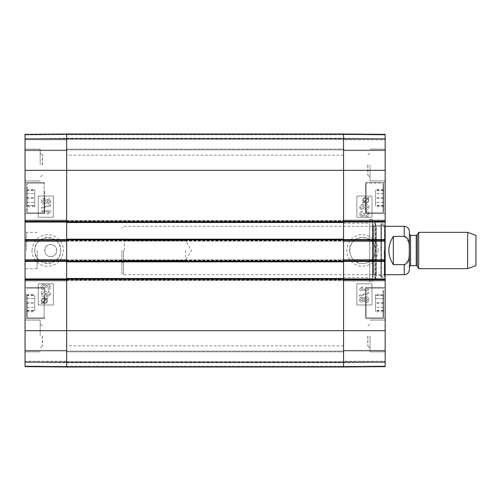 <?xml version="1.0" encoding="UTF-8"?>
<svg xmlns="http://www.w3.org/2000/svg" width="501" height="501" viewBox="0 0 501 501"><rect width="100%" height="100%" fill="white"/><g stroke="black" fill="none" stroke-linecap="round" stroke-linejoin="round"><path stroke-width="0.38" stroke-dasharray="2.5 1.88" d="M26.566 303.005L26.566 317.227L26.566 303.005M26.566 307.389L26.566 294.287L26.566 307.389L34.732 307.389L34.732 294.287L34.732 311.722L34.732 307.389L26.566 307.389M44.721 303.005L44.721 287.417L44.721 303.005M25.05 303.005L25.05 287.417L25.05 303.005M26.566 296.686L26.566 317.227L26.566 296.686M26.566 310.294L26.566 295.195L26.566 310.294L34.732 310.294L34.732 295.195L34.732 310.294M44.721 197.995L44.721 213.583L44.721 197.995M25.05 197.995L25.05 213.583L25.05 197.995M25.05 366.582L25.05 362.411L25.05 366.582L66.658 367.008L66.658 362.774L66.658 366.945L25.05 366.582M25.05 366.037L25.05 134.356L25.05 139.134L25.05 134.356L66.658 133.992L66.658 367.008L66.658 361.866L66.658 367.008L25.05 366.644L25.05 361.259L25.05 366.037L66.658 366.4L66.658 361.259L66.658 366.4L25.05 366.037M25.05 361.259L25.05 350.362L25.05 361.866L25.05 350.362L25.05 361.259L66.658 361.259L66.658 350.362L66.658 361.866L66.658 350.362L66.658 361.259L25.05 361.259M25.05 279.552L25.05 278.944L66.658 278.944L66.658 279.552L66.658 278.493L343.554 278.493L343.554 279.552L343.554 278.944L385.163 278.944L385.163 280.911L385.163 279.552L343.554 279.552L343.554 280.911L343.554 259.43L343.554 261.397L343.554 260.789L385.163 260.789L385.163 261.397L343.554 261.397L343.554 261.848L343.554 259.881L343.554 261.397L66.658 261.397L66.658 260.789L66.658 261.397L25.05 261.397L25.05 259.43L25.05 260.789L66.658 260.789L66.658 280.911L66.658 279.552L25.05 279.552L25.05 280.911L25.05 278.944M25.05 261.397L25.05 260.789M25.05 240.211L25.05 239.603L66.658 239.603L66.658 240.211L66.658 239.152L343.554 239.152L343.554 240.211L343.554 239.603L385.163 239.603L385.163 241.57L385.163 240.211L343.554 240.211L343.554 241.57L343.554 220.089L343.554 222.056L343.554 221.448L385.163 221.448L385.163 222.056L343.554 222.056L343.554 222.507L343.554 220.54L343.554 222.056L66.658 222.056L66.658 221.448L66.658 222.056L25.05 222.056L25.05 220.089L25.05 221.448L66.658 221.448L66.658 241.57L66.658 240.211L25.05 240.211L25.05 241.57L25.05 239.603M25.05 222.056L25.05 221.448M25.05 139.741L25.05 150.638L25.05 138.533L25.05 150.638L25.05 139.741L66.658 139.741L66.658 138.533L66.658 150.638L66.658 133.992L66.658 150.638L66.658 139.741L25.05 139.741M25.05 134.418L25.05 138.589L25.05 134.418L66.658 133.992L66.658 138.226L66.658 134.055L25.05 134.418M25.05 134.963L25.05 138.533L25.05 134.963L66.658 134.6L66.658 133.992L66.658 138.533L66.658 134.6L25.05 134.963M25.05 250.5L25.05 270.171L25.05 250.5M25.05 335.989L25.05 351.877L25.05 335.989M25.05 165.011L25.05 180.899L25.05 165.011M44.721 191.319L44.721 212.217L44.721 191.319M60.709 250.5C61.479 233.785 33.987 233.81 34.813 250.5C34.005 267.208 61.473 267.202 60.709 250.5M34.788 250.5A12.963 12.963 0 0 0 54.227 261.722A12.963 12.963 0 0 0 54.227 239.278A12.963 12.963 0 0 0 34.788 250.5M50.77 256.55C58.579 256.925 58.579 244.075 50.77 244.45C42.967 244.075 42.967 256.925 50.77 256.55A6.05 6.05 0 0 0 56.012 247.475A6.05 6.05 0 0 0 45.528 247.475A6.05 6.05 0 0 0 50.77 256.55M42.453 165.011L42.453 154.953L42.453 165.011M42.453 335.989L42.453 346.047L42.453 335.989M26.566 310.814L34.732 310.814M26.566 302.435L34.732 302.435M26.566 295.195L34.732 295.195M26.566 295.715L34.732 295.715M26.566 303.568L34.732 303.568M34.732 206.713L34.732 189.278L34.732 206.713L26.566 206.713L26.566 202.379L26.566 206.713M26.566 202.379L34.732 202.379L26.566 202.379L26.566 193.611L26.566 202.379M26.566 193.611L34.732 193.611L26.566 193.611L26.566 189.278L26.566 193.611M26.566 189.278L34.732 189.278M26.566 197.995L26.566 183.773L26.566 197.995M26.566 311.722L34.732 311.722M26.566 298.621L34.732 298.621L26.566 298.621M26.566 294.287L34.732 294.287M34.732 205.692L34.732 190.299L34.732 205.692L26.566 205.692L26.566 190.299L26.566 205.692M26.566 205.416L34.732 205.416M26.566 197.676L34.732 197.676M26.566 190.299L34.732 190.299M26.566 190.574L34.732 190.574M26.566 198.321L34.732 198.321M26.566 191.319L26.566 212.217L26.566 191.319M44.044 285.138L45.804 286.916L45.685 287.699L46.656 287.58L48.159 285.551L49.58 287.035L47.939 288.676L48.14 289.791C49.668 289.459 50.457 288.551 50.488 287.054C50.344 285.395 49.555 284.512 48.14 284.399L46.299 285.651L44.063 283.954C42.328 284.092 41.383 285.113 41.226 287.017C41.32 288.701 42.178 289.666 43.787 289.904L43.931 288.789L42.134 287.01L44.032 285.138L45.798 286.916L45.672 287.699L46.649 287.58L48.146 285.551L49.568 287.035L47.927 288.676L48.127 289.791C49.662 289.459 50.444 288.551 50.482 287.054C50.332 285.395 49.549 284.512 48.127 284.399L46.286 285.651L44.05 283.954C42.316 284.092 41.37 285.113 41.214 287.017C41.314 288.701 42.165 289.666 43.775 289.904L43.919 288.789L42.147 287.01L44.032 285.138M48.716 211.823L47.376 214.052L48.453 214.052L50.733 211.428L50.733 210.708L41.614 210.708L41.608 211.823L48.703 211.823L47.363 214.052L48.44 214.052L50.72 211.428L50.72 210.708L41.608 210.708L41.608 211.823L48.703 211.823M50.839 205.748L50.839 204.846L41.451 207.477L41.451 208.378L50.839 205.748L50.845 204.846L41.464 207.477L41.464 208.378L50.839 205.748M48.372 199.886L49.818 201.352L48.434 202.83L49.806 201.352L48.359 199.886L46.962 201.346L48.359 199.886M48.434 202.83L46.975 201.346L48.422 202.83M44.201 199.511L46.061 201.383L44.238 203.193L46.048 201.383L44.188 199.511L42.366 201.346L44.188 199.511M44.238 203.193L42.378 201.346L44.232 203.193M48.365 198.74L46.543 200.081L44.213 198.365C42.522 198.465 41.608 199.461 41.464 201.352C41.596 203.243 42.529 204.239 44.245 204.345L46.543 202.604L48.378 203.976C49.818 203.894 50.601 203.024 50.72 201.377C50.588 199.705 49.799 198.822 48.353 198.74L46.53 200.081L44.201 198.365C42.51 198.465 41.596 199.461 41.451 201.352C41.589 203.243 42.516 204.239 44.238 204.345L46.53 202.604L48.378 203.976C49.831 203.894 50.607 203.024 50.733 201.377C50.601 199.705 49.812 198.822 48.365 198.74L48.353 198.74M44.382 298.709L45.898 299.059L44.37 298.709C42.798 298.803 41.996 299.492 41.952 300.782C42.003 299.492 42.81 298.803 44.382 298.709M42.103 301.546L41.965 300.782L42.09 301.546M45.898 299.059L42.46 302.128L45.885 299.059M46.311 299.404L42.867 302.479L46.311 299.404L46.85 300.763C46.843 302.059 46.029 302.754 44.407 302.848L42.879 302.479L44.401 302.848C46.023 302.754 46.831 302.059 46.837 300.763L46.311 299.404M47.307 297.801L46.493 298.533L44.407 297.888C42.397 298.045 41.358 299.003 41.276 300.763L41.915 302.617L41.132 303.318L41.483 303.725L42.297 302.999L44.395 303.675C46.405 303.55 47.451 302.579 47.539 300.769L46.881 298.903L47.658 298.214L47.294 297.801L46.48 298.533L44.395 297.888C42.385 298.045 41.345 299.003 41.264 300.763L41.902 302.617L41.126 303.318L41.47 303.725L42.284 302.999L44.382 303.675C46.393 303.55 47.445 302.579 47.526 300.769L46.869 298.903L47.645 298.214L47.294 297.801M46.286 293.918L44.32 295.728L46.274 293.918L44.245 292.158L46.274 293.918M42.14 293.88L44.257 292.158L42.128 293.88L44.307 295.728L42.128 293.88M49.28 294.751L46.054 295.897L47.269 293.692C47.157 292.058 46.173 291.162 44.326 291.006C42.397 291.137 41.364 292.089 41.226 293.849C41.126 295.834 42.591 296.886 45.629 297.005L49.455 296.028L50.488 293.749C50.444 292.265 49.687 291.407 48.228 291.169L48.127 292.277L49.092 292.697L49.568 293.818L49.267 294.751L46.048 295.897L47.257 293.692C47.144 292.058 46.161 291.162 44.313 291.006C42.385 291.137 41.351 292.089 41.214 293.849C41.113 295.834 42.579 296.886 45.616 297.005L49.442 296.028L50.482 293.749C50.432 292.265 49.68 291.407 48.215 291.169L48.127 292.277L49.098 292.697L49.58 293.818L49.267 294.751M53.363 217.215L38.233 217.215L38.233 196.029L53.363 196.029L53.363 217.215L53.344 196.029L38.214 196.029L38.214 217.215L53.344 217.215M53.363 304.971L38.233 304.971L38.233 283.785L53.363 283.785L53.363 304.971L53.344 283.785L38.214 283.785L38.214 304.971L53.344 304.971M32.026 250.494C32.697 239.509 40.449 235.063 47.407 234.8C53.563 234.005 63.057 240.054 63.427 249.855C62.913 259.474 57.991 264.916 48.666 266.181C41.264 267.327 31.381 259.505 32.026 250.494M40.18 165.011L40.18 149.123L40.18 165.011M42.297 165.011L42.297 154.953L42.297 165.011M40.18 335.989L40.18 320.101L40.18 335.989M42.297 335.989L42.297 346.047L42.297 335.989M26.566 250.5L26.566 232.345L26.566 250.5M37.155 250.5L37.155 268.655L37.155 250.5M25.05 366.644L66.658 367.008L25.05 366.644M66.658 133.992L25.05 134.356L66.658 133.992L25.05 134.356L66.658 133.992L25.05 134.356L66.658 133.992L343.554 133.992L343.554 139.134L343.554 133.992L385.163 134.356L385.163 366.644L385.163 361.866L385.163 366.644L343.554 367.008L343.554 133.992L385.163 134.356L385.163 139.134L385.163 134.356L343.554 133.992L385.163 134.356L343.554 133.992L385.163 134.356L343.554 133.992L343.554 367.008L343.554 361.866L343.554 367.008L385.163 366.644L343.554 367.008L385.163 366.644L343.554 367.008L385.163 366.644L343.554 367.008L343.554 351.12L343.554 367.008L343.554 351.12L343.554 367.008L66.658 367.008L66.658 133.992L343.554 133.992L66.658 133.992L66.658 134.75L66.658 133.992L343.554 133.992L66.658 133.992L343.554 133.992L66.658 133.992L66.658 138.382L66.658 133.992M66.658 361.866L25.05 361.866L66.658 361.866M25.05 350.362L66.658 350.362L25.05 350.362M66.658 280.911L25.05 280.911L66.658 280.911M25.05 259.43L66.658 259.43L25.05 259.43M25.05 220.089L66.658 220.089L25.05 220.089M66.658 241.57L25.05 241.57L66.658 241.57M66.658 150.638L25.05 150.638L66.658 150.638M25.05 139.134L66.658 139.134L25.05 139.134M383.653 185.652L383.653 212.217L383.653 185.652M383.653 202.379L383.653 189.253L383.653 206.738L383.653 202.379L375.481 202.379L375.481 206.738L375.481 189.253L375.481 202.379M365.492 197.995L365.492 213.583L365.492 197.995M365.492 185.652L365.492 212.217L365.492 185.652M385.163 197.995L385.163 213.583L385.163 197.995M383.653 183.798L383.653 212.217L383.653 183.798M383.653 205.805L383.653 190.192L383.653 205.805L375.481 205.805L375.481 190.192L375.481 205.805M365.492 303.005L365.492 287.417L365.492 303.005M365.492 290.661L365.492 317.227L365.492 290.661M365.492 183.798L365.492 212.217L365.492 183.798M385.163 303.005L385.163 287.417L385.163 303.005M385.163 134.418L385.163 138.589L385.163 134.418L343.554 134.055L385.163 134.418M385.163 139.741L385.163 150.638L385.163 138.533L385.163 150.638L385.163 139.741L343.554 139.741L343.554 139.134L343.554 150.638L343.554 138.533L343.554 150.638L343.554 139.741L385.163 139.741M385.163 221.448L385.163 222.056M385.163 239.603L385.163 240.211M385.163 260.789L385.163 261.397M385.163 278.944L385.163 279.552M385.163 361.259L385.163 350.362L385.163 362.467L385.163 350.362L385.163 361.259L343.554 361.259L343.554 361.866L343.554 350.362L343.554 362.467L343.554 350.362L343.554 361.259L385.163 361.259M385.163 366.582L385.163 362.411L385.163 366.582L343.554 366.945L385.163 366.582M385.163 366.037L385.163 362.467L385.163 366.037L343.554 366.4L343.554 362.467L343.554 366.4L385.163 366.037M385.163 134.963L385.163 138.533L385.163 134.963L343.554 134.6L343.554 138.533L343.554 134.6L385.163 134.963M385.163 250.5L385.163 222.813L385.163 250.5M385.163 165.011L385.163 149.123L385.163 165.011M385.163 335.989L385.163 320.101L385.163 335.989M349.51 250.5C350.293 258.366 354.614 262.687 362.467 263.457C379.188 264.259 379.188 236.741 362.467 237.537C345.753 236.741 345.753 264.259 362.467 263.463C371.661 263.864 378.449 252.974 374.147 244.876C369.018 232.589 348.796 237.205 349.51 250.5M365.492 296.473L365.492 317.227L365.492 296.473M367.765 335.989L367.765 346.047L367.765 335.989M367.765 165.011L367.765 175.068L367.765 165.011M383.653 193.662L375.481 193.662M383.653 206.738L375.481 206.738M383.653 202.329L375.481 202.329M383.653 193.611L375.481 193.611M383.653 189.253L375.481 189.253M383.653 198.496L375.481 198.496M383.653 205.297L375.481 205.297M383.653 197.494L375.481 197.494M383.653 190.192L375.481 190.192M383.653 190.693L375.481 190.693M375.481 298.671L375.481 311.747L375.481 294.262L375.481 298.671L383.653 298.671L383.653 294.262L383.653 311.747L383.653 298.671M383.653 307.389L375.481 307.389M383.653 311.747L375.481 311.747M383.653 307.338L375.481 307.338M383.653 298.621L375.481 298.621M383.653 294.262L375.481 294.262M383.653 290.661L383.653 317.227L383.653 290.661M375.481 295.258L375.481 310.752L375.481 295.258L383.653 295.258L383.653 310.752L383.653 295.258M383.653 302.579L375.481 302.579M383.653 310.376L375.481 310.376M383.653 310.752L375.481 310.752M383.653 303.424L375.481 303.424M383.653 295.634L375.481 295.634M383.653 296.473L383.653 317.227L383.653 296.473M380.929 250.5L380.929 223.715L380.929 250.5M380.929 277.147L380.929 223.853L380.929 277.147L381.393 276.552L381.393 224.448L381.393 276.552L384.505 275.775L384.505 225.225L384.505 275.775L384.561 226.289L384.561 274.711L381.28 275.525L381.28 225.475L381.28 275.525L376.47 275.525L376.47 225.475L376.47 275.525L373.802 274.711L373.802 226.289L373.802 274.711L372.988 275.456L372.988 225.544L373.12 276.752L373.12 224.248L373.12 276.752L375.318 277.686L375.318 223.314L375.318 277.686C376.088 278.368 376.007 278.932 375.08 279.376L372.619 279.677L372.619 221.323L372.456 281.518L372.456 219.482L372.456 281.518L369.732 281.518L369.732 219.482L369.732 281.518M343.554 250.5L343.554 345.822L343.554 250.5M362.079 211.209C360.545 211.541 359.762 212.449 359.724 213.946C359.875 215.605 360.657 216.488 362.079 216.601L363.914 215.349L366.15 217.046C367.884 216.908 368.83 215.887 368.987 213.983C368.893 212.299 368.041 211.334 366.431 211.096L366.281 212.211L368.078 213.99L366.181 215.862L364.421 214.084L364.54 213.301L363.569 213.42L362.066 215.449L360.645 213.965L362.286 212.324L362.085 211.209C360.557 211.541 359.768 212.449 359.737 213.946C359.881 215.605 360.67 216.488 362.085 216.601L363.926 215.349L366.162 217.046C367.897 216.908 368.842 215.887 368.999 213.983C368.905 212.299 368.047 211.334 366.438 211.096L366.294 212.211L368.066 213.99L366.175 215.862L364.409 214.084L364.534 213.301L363.557 213.42L362.054 215.449L360.639 213.965L362.279 212.324L362.085 211.209M361.76 286.948L359.486 289.572L359.486 290.292L368.598 290.292L368.611 289.177L361.509 289.177L362.849 286.948L361.772 286.948L359.493 289.572L359.493 290.292L368.611 290.292L368.611 289.177L361.497 289.177L362.843 286.948L361.772 286.948M368.749 293.523L368.749 292.622L359.367 295.252L359.38 296.154L368.761 293.523L368.761 292.622L359.38 295.252L359.367 296.154L368.761 293.523M360.401 299.648L361.785 298.17L360.407 299.648L361.854 301.114L360.407 299.648M363.244 299.654L361.847 301.114L363.25 299.654L361.791 298.17L363.25 299.654M364.158 299.617L365.987 297.807L364.164 299.617L366.024 301.489L364.164 299.617M367.834 299.654L366.018 301.489L367.847 299.654L365.987 297.807L367.847 299.654M361.835 297.024C360.394 297.106 359.618 297.976 359.493 299.623C359.624 301.295 360.413 302.178 361.86 302.26L363.682 300.919L366.012 302.635C367.703 302.535 368.617 301.539 368.761 299.648C368.63 297.757 367.696 296.761 365.98 296.655L363.682 298.396L361.822 297.024C360.382 297.106 359.605 297.976 359.486 299.623C359.612 301.295 360.401 302.178 361.854 302.26L363.682 300.919M363.67 300.919L366.006 302.635C367.696 302.535 368.611 301.539 368.749 299.648C368.617 297.757 367.69 296.761 365.968 296.655L363.682 298.396M363.67 298.396L361.822 297.024M365.836 202.291L365.843 202.291C367.415 202.197 368.222 201.508 368.26 200.218C368.21 201.508 367.402 202.197 365.836 202.291L364.315 201.941L365.843 202.291M368.11 199.454L368.254 200.218L368.11 199.454M367.765 198.872L364.327 201.941L367.753 198.872M363.901 201.596L367.346 198.521L366.669 198.246L367.339 198.521L363.901 201.596L363.375 200.237C363.382 198.941 364.196 198.246 365.818 198.152L366.657 198.246L365.818 198.152M363.889 201.596L363.363 200.237C363.369 198.941 364.183 198.246 365.805 198.152M363.331 202.097L362.561 202.786L362.918 203.199L363.732 202.467L365.824 203.112C367.828 202.955 368.874 201.997 368.949 200.237L368.31 198.383L369.093 197.682L368.749 197.275L367.928 198.001L365.83 197.325C363.82 197.45 362.774 198.421 362.686 200.231L363.344 202.097L362.567 202.786L362.912 203.199L363.72 202.467L365.811 203.112C367.815 202.955 368.861 201.997 368.936 200.237L368.304 198.383L369.08 197.682L368.736 197.275L367.916 198.001L365.818 197.325C363.807 197.45 362.762 198.421 362.68 200.231L363.344 202.097M365.955 208.842L363.933 207.082L365.893 205.272L363.939 207.082L365.968 208.842L368.085 207.12L365.968 208.842M365.893 205.272L368.078 207.12L365.905 205.272M362.085 208.723L361.127 208.303L360.645 207.182L360.945 206.249L364.171 205.103L362.956 207.308C363.075 208.942 364.052 209.838 365.899 209.994L365.899 209.994C367.828 209.863 368.861 208.911 368.999 207.151C369.099 205.166 367.634 204.114 364.596 203.995L360.77 204.972L359.737 207.251C359.781 208.735 360.538 209.593 361.998 209.831L362.085 208.723L361.115 208.303L360.639 207.182L360.933 206.249L364.158 205.103L362.949 207.308C363.062 208.942 364.039 209.838 365.887 209.994C367.815 209.863 368.849 208.911 368.987 207.151C369.093 205.166 367.621 204.114 364.59 203.995L360.764 204.972L359.724 207.251C359.774 208.735 360.526 209.593 361.985 209.831L361.998 209.831M361.985 209.831L362.079 208.723M356.856 283.785L371.986 283.785L371.986 304.971L356.856 304.971L356.856 283.785L356.869 304.971L371.999 304.971L371.999 283.785L356.869 283.785M356.856 196.029L371.986 196.029L371.986 217.215L356.856 217.215L356.856 196.029L356.869 217.215L371.999 217.215L371.999 196.029L356.869 196.029M378.174 250.5C376.408 263.714 369.331 265.405 362.73 266.213C357.457 266.945 347.45 261.954 346.78 250.957C347.343 243.392 350.331 238.507 355.754 236.297C361.334 231.85 378.142 236.272 378.174 250.5M370.032 335.989L370.032 351.877L370.032 335.989M367.916 335.989L367.916 346.047L367.916 335.989M370.032 165.011L370.032 180.899L370.032 165.011M367.916 165.011L367.916 175.068L367.916 165.011M384.254 250.5L384.254 277.285L384.254 250.5M369.732 250.5L369.732 223.264L369.732 250.5M343.554 139.134L385.163 139.134L343.554 139.134M385.163 150.638L343.554 150.638L385.163 150.638M343.554 220.089L385.163 220.089L343.554 220.089M385.163 241.57L343.554 241.57L385.163 241.57M385.163 280.911L343.554 280.911L385.163 280.911M343.554 259.43L385.163 259.43L343.554 259.43M343.554 350.362L385.163 350.362L343.554 350.362M385.163 361.866L343.554 361.866L385.163 361.866M393.335 236.384C390.354 240.618 388.839 245.321 388.795 250.5C388.839 255.679 390.354 260.382 393.335 264.616L404.232 264.616L408.86 258.71L409.336 250.5L408.86 242.29L404.232 236.384L393.335 236.384L393.335 264.616M123.403 250.5L123.403 274.711L123.403 250.5M409.373 231.437L409.373 269.563M124.311 250.5L124.311 240.442L124.311 250.5M121.887 250.5L121.887 273.195L121.887 250.5M185.439 250.5L185.439 260.558L185.439 250.5M475.95 235.37L475.95 265.63M467.633 232.345L467.633 268.655M418.686 232.345L418.686 268.655M409.373 250.5L409.373 266.839L409.373 250.5M66.658 250.5L66.658 345.822L66.658 250.5M66.658 367.008L343.554 367.008L66.658 367.008L66.658 366.25L66.658 367.008L343.554 367.008L66.658 367.008L343.554 367.008L66.658 367.008L66.658 362.618L66.658 367.008M66.658 362.167L343.554 362.167L66.658 362.167L66.658 362.618L66.658 361.709L66.658 362.167L343.554 362.167L66.658 362.167L343.554 362.167L66.658 362.167L66.658 366.25L66.658 351.877L66.658 362.167L343.554 362.167L66.658 362.167M66.658 351.12L66.658 351.877L66.658 351.12L343.554 351.12L66.658 351.12L66.658 361.709L66.658 351.12L343.554 351.12L66.658 351.12M66.658 366.713L66.658 362.78L66.658 366.713L343.554 366.713L66.658 366.713M66.658 278.493L66.658 280.46L66.658 278.944L343.554 278.944L343.554 280.46L343.554 278.493M66.658 280.46L343.554 280.46L66.658 280.46M66.658 261.848L66.658 259.881L66.658 261.848L343.554 261.848M66.658 259.881L343.554 259.881L66.658 259.881M66.658 239.152L66.658 241.119L66.658 239.603L343.554 239.603L343.554 241.119L343.554 239.152M66.658 241.119L343.554 241.119L66.658 241.119M66.658 222.507L66.658 220.54L66.658 222.507L343.554 222.507M66.658 220.54L343.554 220.54L66.658 220.54M66.658 138.833L343.554 138.833L66.658 138.833L66.658 138.382L66.658 139.291L66.658 138.833L343.554 138.833L66.658 138.833L343.554 138.833L66.658 138.833L66.658 134.75L66.658 149.123L66.658 138.833L343.554 138.833L66.658 138.833M66.658 149.88L66.658 149.123L66.658 149.88L343.554 149.88L66.658 149.88L66.658 139.291L66.658 149.88L343.554 149.88L66.658 149.88M66.658 134.287L66.658 138.22L66.658 134.287L343.554 134.287L66.658 134.287M27.167 296.417L27.167 317.834L27.167 296.417M44.113 296.417L44.113 317.834L44.113 296.417M27.167 197.995L27.167 183.166L27.167 197.995M44.113 197.995L44.113 183.166L44.113 197.995M27.167 303.005L27.167 317.834L27.167 303.005M44.113 303.005L44.113 317.834L44.113 303.005M27.167 191.038L27.167 212.825L27.167 191.038M44.113 191.038L44.113 212.825L44.113 191.038M385.163 170.309L25.05 170.309M385.163 330.691L25.05 330.691M66.658 362.467L25.05 362.467L66.658 362.467M25.05 350.969L66.658 350.969L25.05 350.969M25.05 280.31L66.658 280.31L25.05 280.31M66.658 260.032L25.05 260.032L66.658 260.032M66.658 220.69L25.05 220.69L66.658 220.69M25.05 240.968L66.658 240.968L25.05 240.968M25.05 150.031L66.658 150.031L25.05 150.031M25.05 138.533L66.658 138.533L25.05 138.533M383.046 183.191L383.046 212.825L383.046 183.166L383.046 212.825L383.046 183.166L383.653 183.773L383.046 183.166L366.099 183.166L366.099 212.825L366.099 183.166L365.492 183.773L366.099 183.166L383.046 183.166M383.046 290.135L383.046 317.834L383.046 290.135M366.099 290.135L366.099 317.834L366.099 290.135M383.046 296.197L383.046 317.834L383.046 296.197M366.099 296.197L366.099 317.834L366.099 296.197M375.08 279.376L375.08 221.624L375.08 279.376M343.554 138.533L385.163 138.533L343.554 138.533M385.163 150.031L343.554 150.031L385.163 150.031M385.163 220.69L343.554 220.69L385.163 220.69M343.554 240.968L385.163 240.968L343.554 240.968M343.554 280.31L385.163 280.31L343.554 280.31M385.163 260.032L343.554 260.032L385.163 260.032M385.163 350.969L343.554 350.969L385.163 350.969M385.163 362.467L343.554 362.467L385.163 362.467M404.232 226.289L404.232 236.384M404.232 264.616L404.232 274.711M417.289 234.762L417.289 266.238M416.243 235.37L416.243 265.63M410.582 235.37L410.582 265.63M66.658 366.25L343.554 366.25L66.658 366.25M66.658 362.618L343.554 362.618L66.658 362.618M66.658 361.709L343.554 361.709L66.658 361.709M66.658 351.877L343.554 351.877L66.658 351.877M66.658 280.003L343.554 280.003M66.658 279.702L343.554 279.702M66.658 260.639L343.554 260.639M66.658 260.332L343.554 260.332M66.658 240.668L343.554 240.668M66.658 240.361L343.554 240.361M66.658 221.298L343.554 221.298M66.658 220.997L343.554 220.997M66.658 134.75L343.554 134.75L66.658 134.75M66.658 138.382L343.554 138.382L66.658 138.382M66.658 139.291L343.554 139.291L66.658 139.291M66.658 149.123L343.554 149.123L66.658 149.123M44.721 287.417L25.05 287.417L44.721 287.417M44.721 318.586L25.05 318.586L44.721 318.586M27.167 317.834L26.566 317.227L27.167 317.834L44.113 317.834L44.721 317.227L44.113 317.834L27.167 317.834M27.167 288.175L26.566 288.783L27.167 288.175L44.113 288.175L44.721 288.783L44.113 288.175L27.167 288.175M44.721 182.414L25.05 182.414L44.721 182.414M44.721 213.583L25.05 213.583L44.721 213.583M27.167 212.825L26.566 212.217L27.167 212.825L44.113 212.825L44.721 212.217L44.113 212.825L27.167 212.825M27.167 183.166L26.566 183.773L27.167 183.166L44.113 183.166L44.721 183.773L44.113 183.166L27.167 183.166M42.297 154.953L40.18 152.836L42.297 154.953M42.297 175.068L40.18 177.185L42.297 175.068M42.297 325.932L40.18 323.815L42.297 325.932M42.297 346.047L40.18 348.164L42.297 346.047M40.18 320.101L25.05 320.101L40.18 320.101M40.18 351.877L25.05 351.877L40.18 351.877M40.18 149.123L25.05 149.123L40.18 149.123M40.18 180.899L25.05 180.899L40.18 180.899M37.155 232.345L26.566 232.345L25.05 230.829M37.155 268.655L26.566 268.655L25.05 270.171M385.163 362.411L343.554 362.774L66.658 362.78L25.05 362.411M385.163 138.589L343.554 138.226L66.658 138.22L25.05 138.589M365.492 213.583L385.163 213.583L365.492 213.583M365.492 182.414L385.163 182.414L365.492 182.414M383.046 212.825L383.653 212.217L383.046 212.825L366.099 212.825L365.492 212.217L366.099 212.825L383.046 212.825M365.492 318.586L385.163 318.586L365.492 318.586M365.492 287.417L385.163 287.417L365.492 287.417M383.046 288.175L383.653 288.783L383.046 288.175L366.099 288.175L365.492 288.783L366.099 288.175L383.046 288.175M383.046 317.834L383.653 317.227L383.046 317.834L366.099 317.834L365.492 317.227L366.099 317.834L383.046 317.834M369.732 219.482L372.456 219.482L372.619 221.323L375.08 221.624L375.856 222.5L375.318 223.314L373.12 224.248L372.988 225.544L373.802 226.289L376.47 225.475L381.28 225.475L384.561 226.289L384.505 225.225L381.393 224.448L380.929 223.853M375.856 278.5L375.856 222.5L375.856 278.5M367.916 346.047L370.032 348.164L367.916 346.047M367.916 325.932L370.032 323.815L367.916 325.932M367.916 175.068L370.032 177.185L367.916 175.068M367.916 154.953L370.032 152.836L367.916 154.953M370.032 180.899L385.163 180.899L370.032 180.899M370.032 149.123L385.163 149.123L370.032 149.123M370.032 351.877L385.163 351.877L370.032 351.877M370.032 320.101L385.163 320.101L370.032 320.101M380.929 277.285L384.254 277.285L385.163 278.187M380.929 223.715L384.254 223.715L385.163 222.813M343.554 277.736L369.732 277.736M343.554 223.264L369.732 223.264M385.163 226.289L123.403 226.289L121.887 227.805M385.163 274.711L123.403 274.711L121.887 273.195M121.887 262.981L124.311 260.558L185.439 260.558L191.482 250.5L185.439 240.442L124.311 240.442L121.887 238.019M343.554 155.178L66.658 155.178M343.554 345.822L66.658 345.822"/><path stroke-width="0.75" d="M25.05 330.691L25.05 366.644L66.658 367.008L66.658 279.552L25.05 279.552L25.05 330.691L66.658 330.691L66.658 367.008L343.554 367.008L385.163 366.644L385.163 278.944L343.554 278.944M66.658 278.944L25.05 278.944L25.05 279.552M25.05 278.944L25.05 261.397L66.658 261.397M66.658 239.603L25.05 239.603L25.05 261.397M25.05 239.603L25.05 222.056L66.658 222.056M25.05 221.448L66.658 221.448L66.658 133.992L25.05 134.356L25.05 222.056M25.05 260.789L66.658 260.789L66.658 240.211L25.05 240.211M385.163 170.309L385.163 134.356L343.554 133.992L343.554 221.448L385.163 221.448L385.163 170.309L343.554 170.309L343.554 133.992L66.658 133.992L66.658 239.152L343.554 239.152L343.554 170.309L25.05 170.309M343.554 222.056L385.163 222.056L385.163 221.448M385.163 222.056L385.163 239.603L343.554 239.603M343.554 261.397L385.163 261.397L385.163 239.603M385.163 261.397L385.163 278.944M385.163 279.552L343.554 279.552L343.554 367.008L343.554 239.152M385.163 240.211L343.554 240.211L343.554 260.789L385.163 260.789M393.335 264.616C387.336 255.203 387.336 245.797 393.335 236.384L404.232 236.384C410.112 237.887 409.079 245.728 409.336 250.5C409.079 255.272 410.112 263.113 404.232 264.616L393.335 264.616L393.335 236.384M404.232 264.616L404.232 274.711C407.357 274.404 409.067 272.688 409.373 269.563L409.373 231.437C409.067 228.312 407.357 226.596 404.232 226.289L385.163 226.289M467.633 268.655L475.95 265.63L475.95 235.37L467.633 232.345L418.686 232.345L418.686 268.655L467.633 268.655L467.633 232.345M66.658 239.152L66.658 330.691L385.163 330.691M66.658 278.493L343.554 278.493M66.658 261.848L343.554 261.848M66.658 222.507L343.554 222.507M404.232 236.384L404.232 226.289M417.289 234.762L416.243 235.37L416.243 265.63L417.289 266.238L417.289 234.762L418.686 232.345M416.243 265.63L410.582 265.63L410.582 235.37L409.373 234.161M66.658 279.251L343.554 279.251M66.658 261.09L343.554 261.09M66.658 239.91L343.554 239.91M66.658 221.749L343.554 221.749M404.232 274.711L385.163 274.711M417.289 266.238L418.686 268.655M416.243 235.37L410.582 235.37M410.582 265.63L409.373 266.839"/></g></svg>
